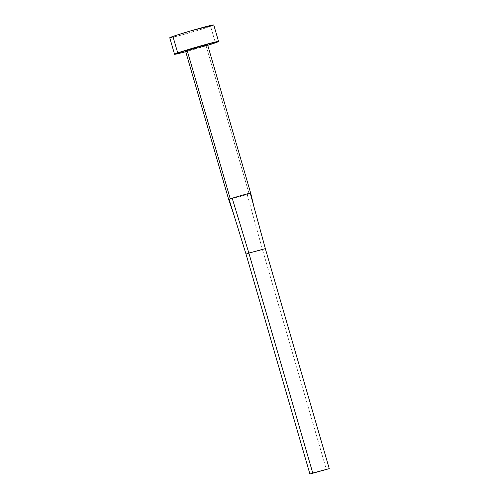 <?xml version="1.0" encoding="UTF-8"?>
<svg xmlns="http://www.w3.org/2000/svg" width="499" height="499" viewBox="0 0 499 499"><rect width="100%" height="100%" fill="white"/><g stroke="black" fill="none" stroke-linecap="round" stroke-linejoin="round"><path stroke-width="0.37" stroke-dasharray="2.5 1.87" d="M249.113 193.83A11.458 0.38 -16.2 0 1 247.186 194.473L234 198.346L229.072 199.332L234 198.346L247.186 194.473A11.458 0.38 163.8 0 0 249.113 193.83L205.975 45.334L249.113 193.83A11.458 0.38 163.8 0 0 250.317 193.381A11.458 0.38 -16.2 0 1 249.113 193.83M185.547 51.06A11.458 0.38 163.8 0 0 193.649 49.089A11.458 0.38 163.8 0 0 205.975 45.334L186.589 50.923M169.747 37.762A22.923 0.761 163.8 0 0 185.952 33.813A22.923 0.761 163.8 0 0 210.597 26.31L215.393 42.808L210.597 26.31A22.923 0.761 163.8 0 0 213.772 24.975M185.166 51.846L207.746 45.303A22.923 0.761 -16.2 0 1 185.734 51.696M205.975 45.334A11.458 0.38 163.8 0 0 207.559 44.667L206.904 44.997M170.39 37.756L197.03 30.607L213.753 24.95M250.698 193.163A11.458 0.38 -16.2 0 1 250.317 193.381L254.209 207.703M265.337 248.645L262.493 249.637L247.186 194.473L262.493 249.637L246.007 254.066L262.493 249.637L326.402 469.628L262.493 249.637L265.337 248.645"/><path stroke-width="0.75" d="M186.589 50.923L185.559 51.073L187.137 50.393A11.458 0.38 163.8 0 0 185.547 51.06L228.692 199.556L233.476 213.572L229.072 199.332A11.458 0.38 -16.2 0 1 230.276 198.883L187.137 50.393L200.299 46.407L207.434 44.767M218.562 41.473L213.772 24.975A22.923 0.761 163.8 0 0 197.567 28.917A22.923 0.761 163.8 0 0 172.922 36.427A22.923 0.761 163.8 0 0 169.747 37.762L174.544 54.26A22.923 0.761 -16.2 0 1 177.719 52.925L172.922 36.427L177.719 52.925A22.923 0.761 -16.2 0 1 202.363 45.415A22.923 0.761 -16.2 0 1 218.562 41.473A22.923 0.761 -16.2 0 1 215.393 42.808A22.923 0.761 -16.2 0 1 207.746 45.303L217.252 42.128L218.319 41.673L217.926 41.473L195.558 47.368L174.793 54.06L176.621 53.986L185.734 51.696A22.923 0.761 -16.2 0 1 174.544 54.26M206.904 44.997L205.975 45.334M213.753 24.95L190.761 30.863L175.505 35.548L171.063 37.101L169.772 37.781L170.39 37.756M233.476 213.572L246.007 254.066L248.851 253.068L312.767 473.052L309.923 474.05L329.253 468.63L312.767 473.052L248.851 253.068L246.007 254.066L309.923 474.05L246.007 254.066L229.072 199.332A11.458 0.38 163.8 0 1 230.276 198.883A11.458 0.38 163.8 0 1 232.203 198.24A11.458 0.38 163.8 0 1 243.743 194.816A11.458 0.38 163.8 0 1 250.673 193.144L207.559 44.667A11.458 0.38 163.8 0 0 199.457 46.644A11.458 0.38 163.8 0 0 187.137 50.393L230.276 198.883A11.458 0.38 -16.2 0 1 232.203 198.24A11.458 0.38 -16.2 0 1 244.042 194.729A11.458 0.38 -16.2 0 1 250.698 193.157A11.458 0.38 -16.2 0 1 250.698 193.163L254.209 207.703L265.337 248.645L329.253 468.63L265.337 248.645L248.851 253.068L232.203 198.24L248.851 253.068L265.337 248.645L250.317 193.381M229.072 199.332L228.692 199.556M309.923 474.05L329.253 468.63L309.923 474.05"/></g></svg>
